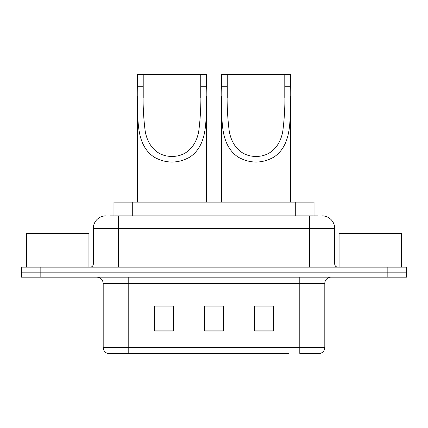 <?xml version="1.0" encoding="UTF-8"?>
<svg xmlns="http://www.w3.org/2000/svg" width="428" height="428" viewBox="0 0 428 428"><rect width="100%" height="100%" fill="white"/><g stroke="black" fill="none" stroke-linecap="round" stroke-linejoin="round"><path stroke-width="0.64" d="M110.199 215.878L118.326 215.878L110.199 215.878L113.96 215.878L113.96 202.118L314.04 202.118L314.04 215.878M105.818 215.878A12.508 12.508 0 0 0 93.315 228.381L93.315 264.028A3.124 3.124 0 0 1 90.185 267.152M322.182 215.878A12.508 12.508 0 0 1 334.685 228.381L118.326 228.381L118.326 215.878L317.801 215.878M334.685 228.381L334.685 264.028C334.873 265.927 335.916 266.965 337.815 267.152M40.157 267.152L21.4 267.152L21.4 272.154L40.157 272.154L21.4 272.154L21.4 277.157L40.157 277.157L40.157 272.154L387.843 272.154L40.157 272.154L40.157 267.152L387.843 267.152L387.843 272.154L406.6 272.154L387.843 272.154L387.843 277.157L40.157 277.157M387.843 277.157L406.6 277.157L406.6 267.152L387.843 267.152M139.587 353.448L108.006 353.448M324.809 347.445C324.633 350.441 323.135 352.442 320.305 353.448L299.793 353.448L299.793 347.445L324.809 347.445L324.809 283.411A6.254 6.254 0 0 1 331.063 277.157M107.696 353.448A6.254 6.254 0 0 1 103.191 347.445L103.191 283.411C102.822 279.612 100.735 277.531 96.937 277.157M273.406 330.999L273.406 305.983L254.644 305.983L254.644 330.999L273.406 330.999M173.356 330.999L173.356 305.983L154.594 305.983L154.594 330.999L173.356 330.999M223.379 330.999L223.379 305.983L204.621 305.983L204.621 330.999L223.379 330.999M288.413 353.448L128.207 353.448L128.207 347.445L299.793 347.445L299.793 283.411L103.191 283.411M223.379 306.111L204.621 306.111M173.356 306.111L154.594 306.111M273.406 306.111L254.644 306.111M88.933 267.152L88.933 233.383L26.402 233.383L26.402 267.152M143.214 74.552L206.371 74.552L206.371 86.263C205.296 112.976 210.506 142.968 189.984 157.012C177.978 163.721 165.978 163.721 153.973 157.012C133.466 142.979 138.656 113.104 137.586 86.263L137.586 74.552L143.214 74.552L143.214 97.595M137.586 86.263L143.214 86.263C142.722 101.725 143.343 116.368 145.065 130.187C146.922 143.391 155.343 156.391 171.96 156.466C188.604 156.423 197.062 143.332 198.886 130.219C200.614 116.432 201.235 101.784 200.743 86.263L200.743 74.552M206.371 86.263L200.743 86.263L200.743 97.466M137.586 96.509L137.586 202.118M206.371 96.439L206.371 202.118M227.257 74.552L290.414 74.552L290.414 86.263C289.339 112.976 294.55 142.968 274.027 157.012C262.022 163.721 250.022 163.721 238.016 157.012C217.51 142.979 222.699 113.104 221.629 86.263L221.629 74.552L227.257 74.552L227.257 97.595M221.629 86.263L227.257 86.263C226.765 101.725 227.386 116.368 229.108 130.187C230.965 143.391 239.386 156.391 256.003 156.466C272.647 156.423 281.105 143.332 282.929 130.219C284.657 116.432 285.278 101.784 284.786 86.263L284.786 74.552M290.414 86.263L284.786 86.263L284.786 97.466M221.629 96.509L221.629 202.118M290.414 96.439L290.414 202.118M401.598 267.152L401.598 233.383L339.067 233.383L339.067 267.152M132.717 215.878L132.717 202.118M295.283 215.878L295.283 202.118M118.326 267.152L118.326 228.381L93.315 228.381M93.315 264.028L334.685 264.028M309.674 215.878L309.674 267.152M299.793 277.157L299.793 283.411L324.809 283.411M103.191 347.445L128.207 347.445L128.207 277.157M223.379 330.127L204.621 330.127M173.356 330.127L154.594 330.127M273.406 330.127L254.644 330.127M153.973 157.012L189.984 157.012M238.016 157.012L274.027 157.012"/></g></svg>

